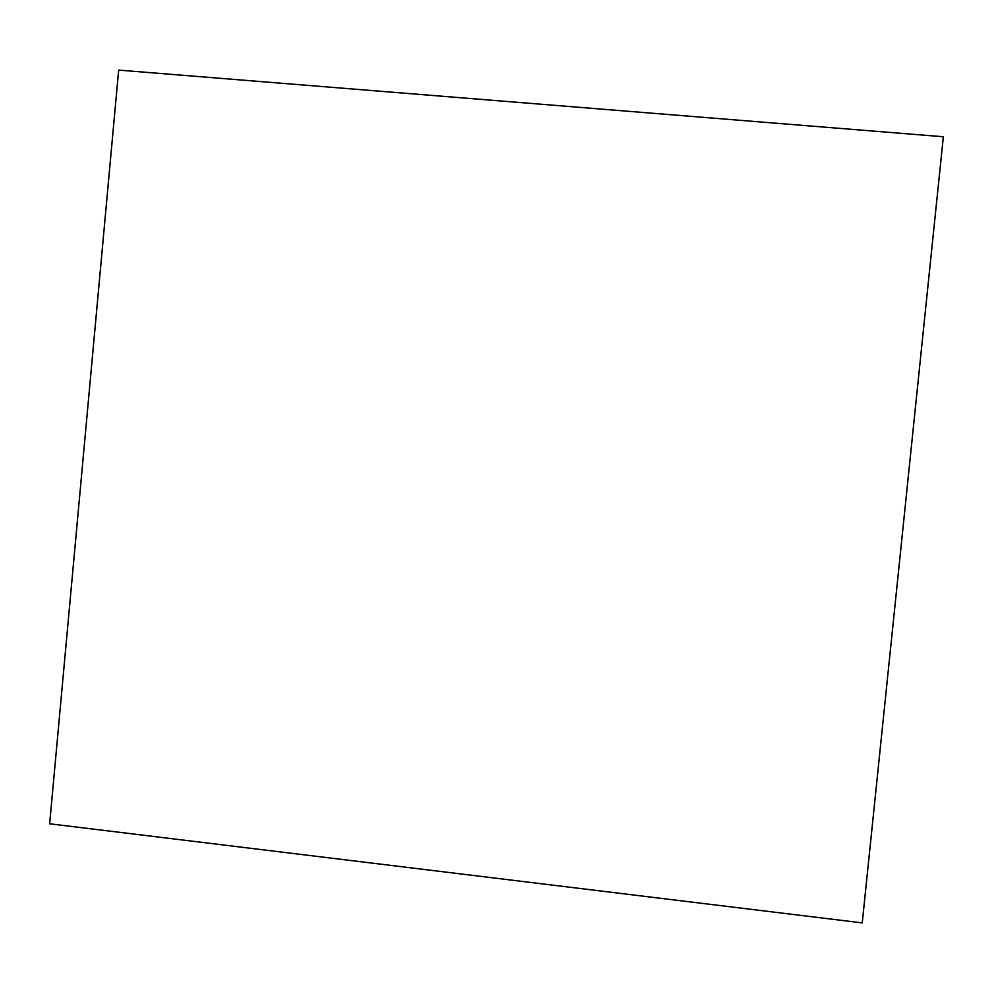 <?xml version="1.0" encoding="UTF-8"?>
<svg xmlns="http://www.w3.org/2000/svg" width="993" height="993" viewBox="0 0 993 993"><rect width="100%" height="100%" fill="white"/><g stroke="black" fill="none" stroke-linecap="round" stroke-linejoin="round"><path stroke-width="1.49" d="M943.35 136.749L862.247 922.894L49.65 823.793L118.663 70.106L943.35 136.749"/></g></svg>
